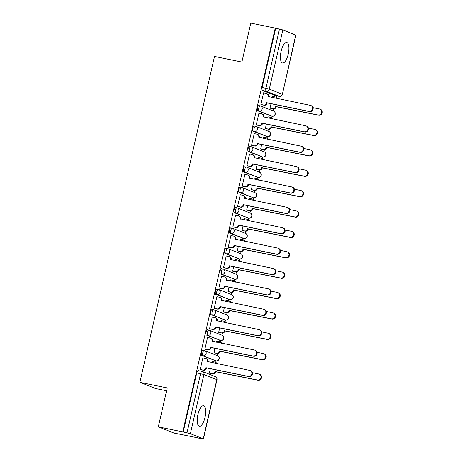 <?xml version="1.0" encoding="UTF-8"?>
<svg xmlns="http://www.w3.org/2000/svg" width="462" height="462" viewBox="0 0 462 462"><rect width="100%" height="100%" fill="white"/><g stroke="black" fill="none" stroke-linecap="round" stroke-linejoin="round"><path stroke-width="0.69" d="M204.169 350.485L202.933 350.231A2.685 0.964 101.6 0 0 202.876 350.213A2.685 0.964 101.6 0 0 201.426 352.483A2.685 0.964 101.6 0 0 201.738 355.457L203.089 355.734A2.685 0.964 -78.4 0 1 202.778 352.76A2.685 0.964 -78.4 0 1 204.227 350.491A2.685 0.964 -78.4 0 1 204.285 350.508A2.685 2.501 111.6 0 1 206.144 353.626A2.685 2.501 -68.4 0 1 203.089 355.734L215.985 360.834A2.685 2.501 -68.4 0 0 217.573 355.723A2.685 2.685 0 0 1 216.043 360.851A2.685 0.964 -78.4 0 1 215.985 360.834L201.738 355.457M208.836 330.099L207.605 329.845A2.685 0.964 101.6 0 0 207.548 329.828A2.685 0.964 101.6 0 0 206.092 332.097A2.685 0.964 101.6 0 0 206.41 335.071L207.756 335.348A2.685 0.964 -78.4 0 1 207.444 332.374A2.685 0.964 -78.4 0 1 208.899 330.105A2.685 0.964 -78.4 0 1 208.957 330.122A2.685 2.501 111.6 0 1 210.811 333.241A2.685 2.501 -68.4 0 1 207.756 335.348L220.651 340.448A2.685 2.501 -68.4 0 0 222.239 335.337A2.685 2.685 0 0 1 223.827 338.6A2.685 2.685 0 0 1 220.715 340.465A2.685 0.964 -78.4 0 1 220.651 340.448L206.41 335.071M213.502 309.713L212.272 309.459A2.685 0.964 101.6 0 0 212.214 309.442A2.685 0.964 101.6 0 0 210.764 311.717A2.685 0.964 101.6 0 0 211.076 314.686L212.428 314.963A2.685 0.964 -78.4 0 1 212.116 311.994A2.685 0.964 -78.4 0 1 213.565 309.719A2.685 0.964 -78.4 0 1 213.623 309.736A2.685 2.501 111.6 0 1 215.477 312.855A2.685 2.501 -68.4 0 1 212.428 314.963L225.323 320.062A2.685 2.501 -68.4 0 0 226.906 314.951A2.685 2.685 0 0 1 228.494 318.214A2.685 2.685 0 0 1 225.381 320.079A2.685 0.964 -78.4 0 1 225.323 320.062L211.076 314.686M218.174 289.327L216.944 289.079A2.685 0.964 101.6 0 0 216.886 289.062A2.685 0.964 101.6 0 0 215.431 291.331A2.685 0.964 101.6 0 0 215.748 294.306L217.094 294.583A2.685 0.964 -78.4 0 1 216.782 291.609A2.685 0.964 -78.4 0 1 218.231 289.339A2.685 0.964 -78.4 0 1 218.295 289.356A2.685 2.501 111.6 0 1 220.149 292.469A2.685 2.501 -68.4 0 1 217.094 294.583L229.989 299.676A2.685 2.501 -68.4 0 0 231.578 294.565A2.685 2.685 0 0 1 233.166 297.834A2.685 2.685 0 0 1 230.047 299.694A2.685 0.964 -78.4 0 1 229.989 299.676L215.748 294.306M222.84 268.942L221.61 268.693A2.685 0.964 101.6 0 0 221.552 268.676A2.685 0.964 101.6 0 0 220.103 270.946A2.685 0.964 101.6 0 0 220.414 273.92L221.766 274.197A2.685 0.964 -78.4 0 1 221.454 271.223A2.685 0.964 -78.4 0 1 222.903 268.953A2.685 0.964 -78.4 0 1 222.961 268.971A2.685 2.501 111.6 0 1 224.815 272.083A2.685 2.501 -68.4 0 1 221.766 274.197L234.661 279.296A2.685 2.501 -68.4 0 0 236.244 274.18A2.685 2.685 0 0 1 237.832 277.448A2.685 2.685 0 0 1 234.719 279.314A2.685 0.964 -78.4 0 1 234.661 279.296L220.414 273.92M227.512 248.562L226.282 248.308A2.685 0.964 101.6 0 0 226.218 248.29A2.685 0.964 101.6 0 0 224.769 250.56A2.685 0.964 101.6 0 0 225.081 253.534L226.432 253.811A2.685 0.964 -78.4 0 1 226.12 250.837A2.685 0.964 -78.4 0 1 227.57 248.568A2.685 0.964 -78.4 0 1 227.627 248.585A2.685 2.501 111.6 0 1 229.487 251.703A2.685 2.501 -68.4 0 1 226.432 253.811L239.328 258.911A2.685 2.501 -68.4 0 0 240.916 253.8A2.685 2.685 0 0 1 239.385 258.928A2.685 0.964 -78.4 0 1 239.328 258.911L225.081 253.534M232.178 228.176L230.948 227.922A2.685 0.964 101.6 0 0 230.89 227.905A2.685 0.964 101.6 0 0 229.441 230.174A2.685 0.964 101.6 0 0 229.753 233.148L231.104 233.425A2.685 0.964 -78.4 0 1 230.786 230.451A2.685 0.964 -78.4 0 1 232.242 228.182A2.685 0.964 -78.4 0 1 232.299 228.199A2.685 2.501 111.6 0 1 234.153 231.318A2.685 2.501 -68.4 0 1 231.104 233.425L244 238.525A2.685 2.501 -68.4 0 0 245.582 233.414A2.685 2.685 0 0 1 247.17 236.677A2.685 2.685 0 0 1 244.057 238.542A2.685 0.964 -78.4 0 1 244 238.525L229.753 233.148M236.85 207.79L235.62 207.536A2.685 0.964 101.6 0 0 235.556 207.519A2.685 0.964 101.6 0 0 234.107 209.794A2.685 0.964 101.6 0 0 234.419 212.763L235.77 213.04A2.685 0.964 -78.4 0 1 235.458 210.071A2.685 0.964 -78.4 0 1 236.908 207.796A2.685 0.964 -78.4 0 1 236.966 207.813A2.685 2.501 111.6 0 1 238.825 210.932A2.685 2.501 -68.4 0 1 235.77 213.04L248.666 218.139A2.685 2.501 -68.4 0 0 250.254 213.028A2.685 2.685 0 0 1 248.723 218.156A2.685 0.964 -78.4 0 1 248.666 218.139L234.419 212.763M241.516 187.405L240.286 187.156A2.685 0.964 101.6 0 0 240.228 187.139A2.685 0.964 101.6 0 0 238.773 189.408A2.685 0.964 101.6 0 0 239.091 192.383L240.436 192.66A2.685 0.964 -78.4 0 1 240.125 189.686A2.685 0.964 -78.4 0 1 241.58 187.416A2.685 0.964 -78.4 0 1 241.638 187.433A2.685 2.501 111.6 0 1 243.491 190.546A2.685 2.501 -68.4 0 1 240.436 192.66L253.332 197.753A2.685 2.501 -68.4 0 0 254.92 192.642A2.685 2.685 0 0 1 256.508 195.911A2.685 2.685 0 0 1 253.395 197.771A2.685 0.964 -78.4 0 1 253.332 197.753L239.091 192.383M246.182 167.025L244.952 166.77A2.685 0.964 101.6 0 0 244.895 166.753A2.685 0.964 101.6 0 0 243.445 169.023A2.685 0.964 101.6 0 0 243.757 171.997L245.108 172.274A2.685 0.964 -78.4 0 1 244.796 169.3A2.685 0.964 -78.4 0 1 246.246 167.03A2.685 0.964 -78.4 0 1 246.304 167.048A2.685 2.501 111.6 0 1 248.163 170.16A2.685 2.501 -68.4 0 1 245.108 172.274L258.004 177.373A2.685 2.501 -68.4 0 0 259.586 172.262A2.685 2.685 0 0 1 261.174 175.525A2.685 2.685 0 0 1 258.062 177.391A2.685 0.964 -78.4 0 1 258.004 177.373L243.757 171.997M250.854 146.639L249.624 146.385A2.685 0.964 101.6 0 0 249.567 146.367A2.685 0.964 101.6 0 0 248.111 148.637A2.685 0.964 101.6 0 0 248.429 151.611L249.775 151.888A2.685 0.964 -78.4 0 1 249.463 148.914A2.685 0.964 -78.4 0 1 250.912 146.645A2.685 0.964 -78.4 0 1 250.976 146.662A2.685 2.501 111.6 0 1 252.83 149.78A2.685 2.501 -68.4 0 1 249.775 151.888L262.67 156.988A2.685 2.501 -68.4 0 0 264.258 151.877A2.685 2.685 0 0 1 265.846 155.14A2.685 2.685 0 0 1 262.728 157.005A2.685 0.964 -78.4 0 1 262.67 156.988L248.429 151.611M255.521 126.253L254.291 125.999A2.685 0.964 101.6 0 0 254.233 125.982A2.685 0.964 101.6 0 0 252.783 128.251A2.685 0.964 101.6 0 0 253.095 131.225L254.447 131.503A2.685 0.964 -78.4 0 1 254.135 128.528A2.685 0.964 -78.4 0 1 255.584 126.259A2.685 0.964 -78.4 0 1 255.642 126.276A2.685 2.501 111.6 0 1 257.496 129.395A2.685 2.501 -68.4 0 1 254.447 131.503L267.342 136.602A2.685 2.501 -68.4 0 0 268.924 131.491A2.685 2.685 0 0 1 270.513 134.754A2.685 2.685 0 0 1 267.4 136.619A2.685 0.964 -78.4 0 1 267.342 136.602L253.095 131.225M260.193 105.867L258.963 105.613A2.685 0.964 101.6 0 0 258.899 105.596A2.685 0.964 101.6 0 0 257.45 107.871A2.685 0.964 101.6 0 0 257.761 110.84L259.113 111.117A2.685 0.964 -78.4 0 1 258.801 108.148A2.685 0.964 -78.4 0 1 260.25 105.873A2.685 0.964 -78.4 0 1 260.308 105.89A2.685 2.501 111.6 0 1 262.168 109.009A2.685 2.501 -68.4 0 1 259.113 111.117L272.008 116.216A2.685 2.501 -68.4 0 0 273.596 111.105A2.685 2.685 0 0 1 275.185 114.368A2.685 2.685 0 0 1 272.066 116.233A2.685 0.964 -78.4 0 1 272.008 116.216L257.761 110.84M288.213 54.141A10.476 3.771 101.6 0 0 286.763 42.475A10.476 3.771 101.6 0 0 281.104 51.334A10.476 3.771 101.6 0 0 282.553 62.999A10.476 3.771 101.6 0 0 288.213 54.141M205.013 417.405A10.476 3.771 101.6 0 0 203.563 405.74A10.476 3.771 101.6 0 0 197.903 414.599A10.476 3.771 101.6 0 0 199.353 426.264A10.476 3.771 101.6 0 0 205.013 417.405M158.322 426.871L167.244 387.93L139.876 382.317L214.512 56.428L241.88 62.041L250.797 23.1L275.219 28.113L182.744 431.883L158.322 426.871L173.955 433.05L198.394 437.976M212.687 375.554L213.069 373.897M215.708 362.375L216.06 360.851M217.261 355.596L217.741 353.511M220.374 341.996L220.726 340.465A2.685 0.964 -78.4 0 0 220.796 340.471M221.927 335.216L222.407 333.125M225.046 321.61L225.392 320.085M226.599 314.83L227.079 312.739M229.712 301.224L230.064 299.699M231.266 294.444L231.745 292.354M234.384 280.838L234.731 279.314A2.685 0.964 -78.4 0 0 234.8 279.319M235.938 274.058L236.411 271.974M239.05 260.452L239.403 258.928M240.604 253.673L241.083 251.588M243.722 240.073L244.069 238.542M245.276 233.293L245.749 231.202M248.389 219.687L248.741 218.162A2.685 0.964 -78.4 0 0 248.804 218.162M249.942 212.907L250.421 210.816M253.055 199.301L253.407 197.776A2.685 0.964 -78.4 0 0 253.476 197.782M254.608 192.521L255.088 190.431M257.727 178.915L258.073 177.391M259.28 172.135L259.76 170.051M262.393 158.53L262.745 157.005A2.685 0.964 -78.4 0 0 262.814 157.011M263.946 151.75L264.426 149.665M267.065 138.15L267.411 136.619A2.685 0.964 -78.4 0 0 267.481 136.625M268.618 131.37L269.092 129.279M271.731 117.764L272.083 116.239M273.285 110.984L273.764 108.893M276.403 97.378L276.75 95.853M166.591 390.771L155.503 388.496L139.876 382.317M198.377 438.063L203.268 438.802L190.373 433.708L187.006 432.842L200.56 373.648A2.685 0.964 -78.4 0 1 202.015 371.379A2.685 0.964 -78.4 0 1 202.073 371.396A2.685 2.501 -68.4 0 1 202.46 371.512A2.685 2.685 0 0 0 202.015 371.379L198.21 370.599A2.685 0.964 -78.4 0 1 198.267 370.616L201.952 371.373M182.744 431.883L187.006 432.842M275.45 95.582A2.685 0.964 -78.4 0 1 275.387 95.57A2.685 0.964 -78.4 0 1 275.329 95.553L262.433 90.46L266.239 91.239A2.685 0.964 -78.4 0 1 265.921 88.265L279.481 29.071L282.848 29.932L295.905 35.129L282.351 94.323L295.744 35.031M279.481 29.071L275.219 28.113M263.998 92.931L263.594 92.77L260.897 104.528L261.602 104.724M271.021 103.719L270.01 108.131L270.715 108.327M268.445 116.915L268.035 116.759L267.758 117.983M259.326 113.311L258.922 113.155L256.231 124.913L256.93 125.11M266.355 124.105L265.344 128.517L266.043 128.713M263.773 137.301L263.369 137.139L263.086 138.369M254.66 133.697L254.256 133.535L251.559 145.299L252.264 145.495M261.688 144.485L260.678 148.903L261.377 149.099M259.107 157.686L258.703 157.525L258.42 158.755M249.994 154.083L249.584 153.921L246.893 165.685L247.592 165.881M257.016 164.87L256.006 169.288L256.705 169.485M254.435 178.072L254.031 177.91L253.748 179.141M245.322 174.469L244.918 174.307L242.227 186.071L242.925 186.267M252.35 185.256L251.34 189.668L252.038 189.865M249.769 198.452L249.365 198.296L249.082 199.52M240.656 194.854L240.252 194.693L237.555 206.45L238.253 206.647M247.678 205.642L246.668 210.054L247.372 210.25M245.097 218.838L244.693 218.676L244.415 219.906M235.984 215.234L235.58 215.078L232.888 226.836L233.587 227.033M243.012 226.028L242.001 230.44L242.7 230.636M240.431 239.224L240.026 239.062L239.743 240.292M231.318 235.62L230.913 235.458L228.216 247.222L228.921 247.418M238.34 246.408L237.329 250.826L238.034 251.022M235.764 259.609L235.354 259.448L235.077 260.678M226.646 256.006L226.241 255.844L223.55 267.608L224.249 267.804M233.674 266.793L232.663 271.211L233.362 271.408M231.092 279.995L230.688 279.833L230.405 281.063M221.979 276.392L221.575 276.23L218.878 287.988L219.583 288.19M229.008 287.179L227.997 291.591L228.696 291.788M226.426 300.375L226.016 300.219L225.739 301.443M217.313 296.777L216.903 296.616L214.212 308.373L214.911 308.57M224.336 307.565L223.325 311.977L224.024 312.173M221.754 320.761L221.35 320.599L221.067 321.829M212.641 317.157L212.237 317.001L209.546 328.759L210.245 328.956M219.669 327.951L218.659 332.363L219.358 332.559M217.088 341.147L216.684 340.985L216.401 342.215M207.975 337.543L207.571 337.381L204.874 349.145L205.573 349.341M214.997 348.331L213.987 352.749L214.691 352.945M212.416 361.532L212.012 361.371L211.735 362.601M203.303 357.929L202.899 357.767L200.208 369.531L200.906 369.727M273.111 96.529L272.707 96.373L272.424 97.597M210.331 368.716L209.321 373.134L210.019 373.331M183.2 432.062L196.76 372.869A2.685 0.964 -78.4 0 1 198.21 370.599M275.675 28.292L262.121 87.485A2.685 0.964 101.6 0 0 262.433 90.46M260.915 104.47L263.536 105.013A2.685 2.501 -68.4 0 0 266.591 102.899L267.18 103.136A2.685 2.501 111.6 0 1 264.131 105.244L261.174 104.637M266.638 102.703L308.974 111.388A3.09 2.876 -68.4 0 0 310.799 105.515A3.09 2.876 -68.4 0 0 310.349 105.382L268.058 96.5A2.685 2.501 -68.4 0 0 266.591 93.497L267.18 93.728A2.685 2.501 111.6 0 1 268.647 96.731L268.63 96.818M310.799 105.515L311.388 105.746A3.09 2.876 111.6 0 1 309.569 111.625L267.227 102.939M266.591 93.497A2.685 2.501 -68.4 0 0 266.199 93.382L263.577 92.845M270.027 108.073L272.649 108.61A2.685 2.501 -68.4 0 0 275.704 106.503L318.087 114.992A3.09 2.876 -68.4 0 0 319.912 109.119A3.09 2.876 -68.4 0 0 319.467 108.98L313.057 107.669M277.084 98.556A2.685 2.501 -68.4 0 0 275.312 96.985L272.69 96.442M275.704 97.101L276.293 97.332A2.685 2.501 111.6 0 1 277.633 98.666M319.912 109.119L320.507 109.35A3.09 2.876 111.6 0 1 318.682 115.229L276.293 106.739A2.685 2.501 111.6 0 1 273.244 108.847L272.649 108.61M270.293 108.241L273.244 108.847M276.34 106.543L275.75 106.306M256.243 124.855L258.87 125.393A2.685 2.501 -68.4 0 0 261.919 123.285L262.514 123.521A2.685 2.501 111.6 0 1 259.459 125.629L256.508 125.023M261.966 123.088L304.308 131.774A3.09 2.876 -68.4 0 0 306.127 125.895A3.09 2.876 -68.4 0 0 305.682 125.762L263.386 116.88A2.685 2.501 -68.4 0 0 261.919 113.883L262.514 114.114A2.685 2.501 111.6 0 1 263.981 117.117L263.958 117.204M306.127 125.895L306.722 126.132A3.09 2.876 111.6 0 1 304.897 132.011L262.56 123.325M261.919 113.883A2.685 2.501 -68.4 0 0 261.532 113.767L258.905 113.225M251.576 145.241L254.198 145.778A2.685 2.501 -68.4 0 0 257.253 143.67L257.842 143.901A2.685 2.501 111.6 0 1 254.793 146.015L251.842 145.409M257.299 143.474L299.636 152.16A3.09 2.876 -68.4 0 0 301.461 146.281A3.09 2.876 -68.4 0 0 301.016 146.148L258.72 137.266A2.685 2.501 -68.4 0 0 257.253 134.269L257.842 134.5A2.685 2.501 111.6 0 1 259.309 137.503L259.292 137.589M301.461 146.281L302.056 146.518A3.09 2.876 111.6 0 1 300.231 152.396L257.888 143.711M257.253 134.269A2.685 2.501 -68.4 0 0 256.86 134.147L254.239 133.61M265.355 128.459L267.983 128.996A2.685 2.501 -68.4 0 0 271.032 126.888L313.421 135.378A3.09 2.876 -68.4 0 0 315.246 129.499A3.09 2.876 -68.4 0 0 314.795 129.366L308.391 128.055M272.418 118.942A2.685 2.501 -68.4 0 0 270.645 117.365L268.018 116.828M271.032 117.487L271.627 117.718A2.685 2.501 111.6 0 1 272.961 119.052M315.246 129.499L315.835 129.735A3.09 2.876 111.6 0 1 314.01 135.614L271.627 127.119A2.685 2.501 111.6 0 1 268.572 129.233L267.983 128.996M265.621 128.627L268.572 129.233M271.673 126.929L271.079 126.692M260.689 148.845L263.311 149.382A2.685 2.501 -68.4 0 0 266.366 147.274L308.749 155.763A3.09 2.876 -68.4 0 0 310.574 149.884A3.09 2.876 -68.4 0 0 310.129 149.752L303.719 148.435M267.746 139.328A2.685 2.501 -68.4 0 0 265.979 137.751L263.352 137.214M266.366 137.867L266.955 138.103A2.685 2.501 111.6 0 1 268.295 139.437M310.574 149.884L311.169 150.121A3.09 2.876 111.6 0 1 309.344 155.994L266.961 147.505A2.685 2.501 111.6 0 1 263.906 149.619L263.311 149.382M260.955 149.012L263.906 149.619M267.001 147.309L266.412 147.078M246.904 165.627L249.532 166.164A2.685 2.501 -68.4 0 0 252.581 164.056L253.176 164.287A2.685 2.501 111.6 0 1 250.121 166.401L247.17 165.794M252.627 163.86L294.97 172.545A3.09 2.876 -68.4 0 0 296.795 166.667A3.09 2.876 -68.4 0 0 296.344 166.534L254.048 157.652A2.685 2.501 -68.4 0 0 252.581 154.649L253.176 154.886A2.685 2.501 111.6 0 1 254.643 157.888L254.62 157.975M296.795 166.667L297.384 166.903A3.09 2.876 111.6 0 1 295.559 172.776L253.222 164.091M252.581 154.649A2.685 2.501 -68.4 0 0 252.194 154.533L249.572 153.996M242.238 186.013L244.86 186.55A2.685 2.501 -68.4 0 0 247.915 184.442L248.51 184.673A2.685 2.501 111.6 0 1 245.455 186.781L242.504 186.18M247.961 184.246L290.298 192.931A3.09 2.876 -68.4 0 0 292.123 187.052A3.09 2.876 -68.4 0 0 291.678 186.919L249.382 178.037A2.685 2.501 -68.4 0 0 247.915 175.034L248.504 175.271A2.685 2.501 111.6 0 1 249.977 178.268L249.954 178.361M292.123 187.052L292.717 187.283A3.09 2.876 111.6 0 1 290.893 193.162L248.55 184.477M247.915 175.034A2.685 2.501 -68.4 0 0 247.528 174.919L244.9 174.382M237.566 206.393L240.194 206.936A2.685 2.501 -68.4 0 0 243.249 204.822L243.838 205.059A2.685 2.501 111.6 0 1 240.783 207.167L237.832 206.56M243.289 204.626L285.632 213.311A3.09 2.876 -68.4 0 0 287.456 207.438A3.09 2.876 -68.4 0 0 287.006 207.305L244.716 198.423A2.685 2.501 -68.4 0 0 243.243 195.42L243.838 195.651A2.685 2.501 111.6 0 1 245.305 198.654L245.287 198.741M287.456 207.438L288.045 207.669A3.09 2.876 111.6 0 1 286.221 213.548L243.884 204.862M243.243 195.42A2.685 2.501 -68.4 0 0 242.856 195.305L240.234 194.768M256.017 169.231L258.645 169.768A2.685 2.501 -68.4 0 0 261.7 167.66L304.083 176.149A3.09 2.876 -68.4 0 0 305.908 170.27A3.09 2.876 -68.4 0 0 305.457 170.137L299.053 168.821M263.08 159.708A2.685 2.501 -68.4 0 0 261.307 158.137L258.685 157.6M261.694 158.252L262.289 158.489A2.685 2.501 111.6 0 1 263.623 159.823M305.908 170.27L306.497 170.501A3.09 2.876 111.6 0 1 304.672 176.38L262.289 167.891A2.685 2.501 111.6 0 1 259.234 169.999L258.645 169.768M256.283 169.398L259.234 169.999M262.335 167.694L261.74 167.463M251.351 189.611L253.973 190.153A2.685 2.501 -68.4 0 0 257.028 188.04L299.411 196.529A3.09 2.876 -68.4 0 0 301.236 190.656A3.09 2.876 -68.4 0 0 300.791 190.523L294.381 189.206M258.408 180.093A2.685 2.501 -68.4 0 0 256.641 178.523L254.013 177.986M257.028 178.638L257.623 178.869A2.685 2.501 111.6 0 1 258.957 180.203M301.236 190.656L301.83 190.887A3.09 2.876 111.6 0 1 300.005 196.766L257.623 188.277A2.685 2.501 111.6 0 1 254.568 190.384L253.973 190.153M251.617 189.778L254.568 190.384M257.663 188.08L257.074 187.843M246.685 209.996L249.307 210.533A2.685 2.501 -68.4 0 0 252.362 208.426L294.744 216.915A3.09 2.876 -68.4 0 0 296.569 211.036A3.09 2.876 -68.4 0 0 296.119 210.903L289.714 209.592M253.742 200.479A2.685 2.501 -68.4 0 0 251.969 198.908L249.347 198.365M252.362 199.024L252.951 199.255A2.685 2.501 111.6 0 1 254.285 200.589M296.569 211.036L297.158 211.273A3.09 2.876 111.6 0 1 295.339 217.152L252.951 208.662A2.685 2.501 111.6 0 1 249.902 210.77L249.307 210.533M246.945 210.164L249.902 210.77M252.997 208.466L252.402 208.229M232.9 226.778L235.522 227.316A2.685 2.501 -68.4 0 0 238.577 225.208L239.172 225.444A2.685 2.501 111.6 0 1 236.117 227.552L233.166 226.946M238.623 225.011L280.96 233.697A3.09 2.876 -68.4 0 0 282.784 227.818A3.09 2.876 -68.4 0 0 282.34 227.685L240.044 218.803A2.685 2.501 -68.4 0 0 238.577 215.806L239.172 216.037A2.685 2.501 111.6 0 1 240.638 219.04L240.615 219.127M282.784 227.818L283.379 228.055A3.09 2.876 111.6 0 1 281.554 233.934L239.212 225.248M238.577 215.806A2.685 2.501 -68.4 0 0 238.19 215.69L235.562 215.148M242.013 230.382L244.641 230.919A2.685 2.501 -68.4 0 0 247.69 228.811L290.078 237.301A3.09 2.876 -68.4 0 0 291.897 231.422A3.09 2.876 -68.4 0 0 291.453 231.289L285.042 229.978M249.076 220.865A2.685 2.501 -68.4 0 0 247.303 219.288L244.675 218.751M247.69 219.41L248.285 219.641A2.685 2.501 111.6 0 1 249.619 220.975M291.897 231.422L292.492 231.658A3.09 2.876 111.6 0 1 290.667 237.537L248.285 229.042A2.685 2.501 111.6 0 1 245.23 231.156L244.641 230.919M242.279 230.55L245.23 231.156M248.331 228.852L247.736 228.615M228.234 247.164L230.856 247.701A2.685 2.501 -68.4 0 0 233.911 245.593L234.5 245.824A2.685 2.501 111.6 0 1 231.45 247.938L228.494 247.332M233.951 245.397L276.293 254.083A3.09 2.876 -68.4 0 0 278.118 248.204A3.09 2.876 -68.4 0 0 277.668 248.071L235.377 239.189A2.685 2.501 -68.4 0 0 233.911 236.186L234.5 236.423A2.685 2.501 111.6 0 1 235.967 239.426L235.949 239.512M278.118 248.204L278.707 248.44A3.09 2.876 111.6 0 1 276.888 254.319L234.546 245.634M233.911 236.186A2.685 2.501 -68.4 0 0 233.518 236.07L230.896 235.533M237.347 250.768L239.969 251.305A2.685 2.501 -68.4 0 0 243.024 249.197L285.406 257.686A3.09 2.876 -68.4 0 0 287.231 251.807A3.09 2.876 -68.4 0 0 286.781 251.675L280.376 250.358M244.404 241.245A2.685 2.501 -68.4 0 0 242.631 239.674L240.009 239.137M243.024 239.79L243.613 240.026A2.685 2.501 111.6 0 1 244.952 241.36M287.231 251.807L287.82 252.044A3.09 2.876 111.6 0 1 286.001 257.917L243.613 249.428A2.685 2.501 111.6 0 1 240.563 251.542L239.969 251.305M237.612 250.935L240.563 251.542M243.659 249.232L243.07 249.001M223.562 267.55L226.189 268.087A2.685 2.501 -68.4 0 0 229.239 265.979L229.833 266.21A2.685 2.501 111.6 0 1 226.778 268.324L223.827 267.717M229.285 265.783L271.627 274.468A3.09 2.876 -68.4 0 0 273.446 268.589A3.09 2.876 -68.4 0 0 273.002 268.457L230.705 259.575A2.685 2.501 -68.4 0 0 229.239 256.572L229.833 256.808A2.685 2.501 111.6 0 1 231.3 259.811L231.277 259.898M273.446 268.589L274.041 268.826A3.09 2.876 111.6 0 1 272.216 274.699L229.88 266.014M229.239 256.572A2.685 2.501 -68.4 0 0 228.852 256.456L226.224 255.919M232.675 271.154L235.302 271.691A2.685 2.501 -68.4 0 0 238.352 269.583L280.74 278.072A3.09 2.876 -68.4 0 0 282.559 272.193A3.09 2.876 -68.4 0 0 282.115 272.06L275.71 270.744M239.738 261.631A2.685 2.501 -68.4 0 0 237.965 260.06L235.337 259.523M238.352 260.175L238.946 260.412A2.685 2.501 111.6 0 1 240.28 261.746M282.559 272.193L283.154 272.424A3.09 2.876 111.6 0 1 281.329 278.303L238.946 269.814A2.685 2.501 111.6 0 1 235.891 271.922L235.302 271.691M232.94 271.321L235.891 271.922M238.993 269.617L238.398 269.386M218.896 287.936L221.517 288.473A2.685 2.501 -68.4 0 0 224.572 286.365L225.161 286.596A2.685 2.501 111.6 0 1 222.112 288.704L219.161 288.103M224.619 286.169L266.955 294.854A3.09 2.876 -68.4 0 0 268.78 288.975A3.09 2.876 -68.4 0 0 268.335 288.842L226.039 279.96A2.685 2.501 -68.4 0 0 224.572 276.957L225.161 277.194A2.685 2.501 111.6 0 1 226.628 280.191L226.611 280.284M268.78 288.975L269.375 289.206A3.09 2.876 111.6 0 1 267.55 295.085L225.208 286.4M224.572 276.957A2.685 2.501 -68.4 0 0 224.18 276.842L221.558 276.305M228.009 291.534L230.63 292.076A2.685 2.501 -68.4 0 0 233.685 289.963L276.068 298.452A3.09 2.876 -68.4 0 0 277.893 292.579A3.09 2.876 -68.4 0 0 277.448 292.446L271.038 291.129M235.066 282.016A2.685 2.501 -68.4 0 0 233.293 280.446L230.671 279.908M233.685 280.561L234.274 280.792A2.685 2.501 111.6 0 1 235.614 282.126M277.893 292.579L278.488 292.81A3.09 2.876 111.6 0 1 276.663 298.689L234.28 290.2A2.685 2.501 111.6 0 1 231.225 292.307L230.63 292.076M228.274 291.701L231.225 292.307M234.321 290.003L233.732 289.766M214.224 308.316L216.851 308.859A2.685 2.501 -68.4 0 0 219.9 306.745L220.495 306.982A2.685 2.501 111.6 0 1 217.44 309.09L214.489 308.483M219.947 306.549L262.289 315.234A3.09 2.876 -68.4 0 0 264.114 309.361A3.09 2.876 -68.4 0 0 263.663 309.228L221.367 300.346A2.685 2.501 -68.4 0 0 219.9 297.343L220.495 297.574A2.685 2.501 111.6 0 1 221.962 300.577L221.939 300.664M264.114 309.361L264.703 309.592A3.09 2.876 111.6 0 1 262.878 315.471L220.541 306.785M219.9 297.343A2.685 2.501 -68.4 0 0 219.514 297.228L216.886 296.691M223.337 311.919L225.964 312.456A2.685 2.501 -68.4 0 0 229.019 310.349L271.402 318.838A3.09 2.876 -68.4 0 0 273.227 312.959A3.09 2.876 -68.4 0 0 272.776 312.826L266.372 311.515M230.399 302.402A2.685 2.501 -68.4 0 0 228.626 300.831L226.005 300.288M229.013 300.947L229.608 301.178A2.685 2.501 111.6 0 1 230.942 302.512M273.227 312.959L273.816 313.196A3.09 2.876 111.6 0 1 271.991 319.075L229.608 310.585A2.685 2.501 111.6 0 1 226.553 312.693L225.964 312.456M223.602 312.087L226.553 312.693M229.654 310.389L229.06 310.152M209.557 328.701L212.179 329.239A2.685 2.501 -68.4 0 0 215.234 327.131L215.829 327.367A2.685 2.501 111.6 0 1 212.774 329.475L209.823 328.869M215.28 326.934L257.617 335.62A3.09 2.876 -68.4 0 0 259.442 329.741A3.09 2.876 -68.4 0 0 258.997 329.608L216.701 320.726A2.685 2.501 -68.4 0 0 215.234 317.729L215.823 317.96A2.685 2.501 111.6 0 1 217.29 320.963L217.273 321.05M259.442 329.741L260.037 329.978A3.09 2.876 111.6 0 1 258.212 335.857L215.87 327.171M215.234 317.729A2.685 2.501 -68.4 0 0 214.847 317.613L212.22 317.071M218.67 332.305L221.292 332.842A2.685 2.501 -68.4 0 0 224.347 330.734L266.73 339.224A3.09 2.876 -68.4 0 0 268.555 333.345A3.09 2.876 -68.4 0 0 268.11 333.212L261.7 331.901M225.727 322.788A2.685 2.501 -68.4 0 0 223.96 321.211L221.333 320.674M224.347 321.333L224.942 321.564A2.685 2.501 111.6 0 1 226.276 322.898M268.555 333.345L269.15 333.581A3.09 2.876 111.6 0 1 267.325 339.46L224.942 330.965A2.685 2.501 111.6 0 1 221.887 333.079L221.292 332.842M218.936 332.473L221.887 333.079M224.982 330.775L224.393 330.538M204.885 349.087L207.513 349.624A2.685 2.501 -68.4 0 0 210.568 347.516L211.157 347.747A2.685 2.501 111.6 0 1 208.102 349.861L205.151 349.255M210.608 347.32L252.951 356.006A3.09 2.876 -68.4 0 0 254.776 350.127A3.09 2.876 -68.4 0 0 254.325 349.994L212.029 341.112A2.685 2.501 -68.4 0 0 210.562 338.109L211.157 338.346A2.685 2.501 111.6 0 1 212.624 341.349L212.607 341.435M254.776 350.127L255.365 350.363A3.09 2.876 111.6 0 1 253.54 356.242L211.203 347.557M210.562 338.109A2.685 2.501 -68.4 0 0 210.175 337.993L207.553 337.456M213.998 352.691L216.626 353.228A2.685 2.501 -68.4 0 0 219.681 351.12L262.064 359.609A3.09 2.876 -68.4 0 0 263.889 353.73A3.09 2.876 -68.4 0 0 263.438 353.597L257.034 352.281M221.061 343.168A2.685 2.501 -68.4 0 0 219.288 341.597L216.666 341.06M219.681 341.713L220.27 341.949A2.685 2.501 111.6 0 1 221.604 343.283M263.889 353.73L264.478 353.967A3.09 2.876 111.6 0 1 262.659 359.84L220.27 351.351A2.685 2.501 111.6 0 1 217.221 353.465L216.626 353.228M214.264 352.858L217.221 353.465M220.316 351.155L219.721 350.924M200.219 369.473L202.841 370.01A2.685 2.501 -68.4 0 0 205.896 367.902L206.491 368.133A2.685 2.501 111.6 0 1 203.436 370.247L200.485 369.64M205.942 367.706L248.279 376.391A3.09 2.876 -68.4 0 0 250.104 370.512A3.09 2.876 -68.4 0 0 249.659 370.38L207.363 361.498A2.685 2.501 -68.4 0 0 205.896 358.495L206.491 358.731A2.685 2.501 111.6 0 1 207.958 361.734L207.935 361.821M250.104 370.512L250.699 370.749A3.09 2.876 111.6 0 1 248.874 376.622L206.531 367.937M205.896 358.495A2.685 2.501 -68.4 0 0 205.509 358.379L202.882 357.842M209.332 373.077L211.96 373.614A2.685 2.501 -68.4 0 0 215.009 371.506L257.398 379.995A3.09 2.876 -68.4 0 0 259.217 374.116A3.09 2.876 -68.4 0 0 258.772 373.983L252.362 372.667M216.395 363.554A2.685 2.501 -68.4 0 0 214.622 361.983L211.994 361.446M215.009 362.098L215.604 362.335A2.685 2.501 111.6 0 1 216.938 363.669M259.217 374.116L259.811 374.347A3.09 2.876 111.6 0 1 257.987 380.226L215.604 371.737A2.685 2.501 111.6 0 1 212.549 373.845L211.96 373.614M209.598 373.244L212.549 373.845M215.65 371.54L215.055 371.309M203.268 438.802L216.822 379.608L203.927 374.515L190.373 433.708M275.329 95.553L279.135 96.339L266.239 91.239A2.685 2.501 111.6 0 0 269.288 89.126L282.184 94.225A2.685 2.501 111.6 0 1 279.135 96.339A2.685 0.964 -78.4 0 0 279.192 96.356A2.685 2.685 0 0 0 282.351 94.323M282.848 29.932L269.288 89.126L262.121 87.485M272.153 116.239A2.685 0.964 -78.4 0 1 272.066 116.233L270.72 115.956M258.142 177.396A2.685 0.964 -78.4 0 1 258.062 177.391L256.71 177.113M244.138 238.548A2.685 0.964 -78.4 0 1 244.057 238.542L242.706 238.265M239.472 258.934A2.685 0.964 -78.4 0 1 239.385 258.928L238.04 258.651M230.134 299.705A2.685 0.964 -78.4 0 1 230.047 299.694L228.702 299.416M225.462 320.085A2.685 0.964 -78.4 0 1 225.381 320.079L224.03 319.802M216.124 360.857A2.685 0.964 -78.4 0 1 216.043 360.851L214.691 360.574M279.273 96.362A2.685 0.964 -78.4 0 1 279.192 96.356L275.387 95.57M196.76 372.869L203.927 374.515A2.685 2.501 -68.4 0 0 202.46 371.512L215.356 376.611A2.685 2.501 -68.4 0 1 216.822 379.608L216.99 379.706A2.685 2.685 0 0 0 215.356 376.611M266.591 102.899L267.18 103.136M263.536 105.013L264.131 105.244M268.058 96.5L268.647 96.731M308.974 111.388L309.569 111.625M276.293 106.739L275.704 106.503M318.682 115.229L318.087 114.992M261.919 123.285L262.514 123.521M258.87 125.393L259.459 125.629M263.386 116.88L263.981 117.117M304.308 131.774L304.897 132.011M257.253 143.67L257.842 143.901M254.198 145.778L254.793 146.015M258.72 137.266L259.309 137.503M299.636 152.16L300.231 152.396M271.627 127.119L271.032 126.888M314.01 135.614L313.421 135.378M266.961 147.505L266.366 147.274M309.344 155.994L308.749 155.763M252.581 164.056L253.176 164.287M249.532 166.164L250.121 166.401M254.048 157.652L254.643 157.888M294.97 172.545L295.559 172.776M247.915 184.442L248.51 184.673M244.86 186.55L245.455 186.781M249.382 178.037L249.977 178.268M290.298 192.931L290.893 193.162M243.249 204.822L243.838 205.059M240.194 206.936L240.783 207.167M244.716 198.423L245.305 198.654M285.632 213.311L286.221 213.548M262.289 167.891L261.7 167.66M304.672 176.38L304.083 176.149M257.623 188.277L257.028 188.04M300.005 196.766L299.411 196.529M252.951 208.662L252.362 208.426M295.339 217.152L294.744 216.915M238.577 225.208L239.172 225.444M235.522 227.316L236.117 227.552M240.044 218.803L240.638 219.04M280.96 233.697L281.554 233.934M248.285 229.042L247.69 228.811M290.667 237.537L290.078 237.301M233.911 245.593L234.5 245.824M230.856 247.701L231.45 247.938M235.377 239.189L235.967 239.426M276.293 254.083L276.888 254.319M243.613 249.428L243.024 249.197M286.001 257.917L285.406 257.686M229.239 265.979L229.833 266.21M226.189 268.087L226.778 268.324M230.705 259.575L231.3 259.811M271.627 274.468L272.216 274.699M238.946 269.814L238.352 269.583M281.329 278.303L280.74 278.072M224.572 286.365L225.161 286.596M221.517 288.473L222.112 288.704M226.039 279.96L226.628 280.191M266.955 294.854L267.55 295.085M234.28 290.2L233.685 289.963M276.663 298.689L276.068 298.452M219.9 306.745L220.495 306.982M216.851 308.859L217.44 309.09M221.367 300.346L221.962 300.577M262.289 315.234L262.878 315.471M229.608 310.585L229.019 310.349M271.991 319.075L271.402 318.838M215.234 327.131L215.829 327.367M212.179 329.239L212.774 329.475M216.701 320.726L217.29 320.963M257.617 335.62L258.212 335.857M224.942 330.965L224.347 330.734M267.325 339.46L266.73 339.224M210.568 347.516L211.157 347.747M207.513 349.624L208.102 349.861M212.029 341.112L212.624 341.349M252.951 356.006L253.54 356.242M220.27 351.351L219.681 351.12M262.659 359.84L262.064 359.609M205.896 367.902L206.491 368.133M202.841 370.01L203.436 370.247M207.363 361.498L207.958 361.734M248.279 376.391L248.874 376.622M215.604 371.737L215.009 371.506M257.987 380.226L257.398 379.995M202.876 350.213L204.227 350.491A2.685 2.685 0 0 1 204.678 350.623L217.573 355.723M207.548 329.828L208.899 330.105A2.685 2.685 0 0 1 209.344 330.238L222.239 335.337M212.214 309.442L213.565 309.719A2.685 2.685 0 0 1 214.01 309.852L226.906 314.951M216.886 289.062L218.231 289.339A2.685 2.685 0 0 1 218.682 289.472L231.578 294.565M221.552 268.676L222.903 268.953A2.685 2.685 0 0 1 223.348 269.086L236.244 274.18M226.218 248.29L227.57 248.568A2.685 2.685 0 0 1 228.02 248.7L240.916 253.8M230.89 227.905L232.242 228.182A2.685 2.685 0 0 1 232.686 228.315L245.582 233.414M235.556 207.519L236.908 207.796A2.685 2.685 0 0 1 237.358 207.929L250.254 213.028M240.228 187.139L241.58 187.416A2.685 2.685 0 0 1 242.024 187.549L254.92 192.642M244.895 166.753L246.246 167.03A2.685 2.685 0 0 1 246.691 167.163L259.586 172.262M249.567 146.367L250.912 146.645A2.685 2.685 0 0 1 251.363 146.777L264.258 151.877M254.233 125.982L255.584 126.259A2.685 2.685 0 0 1 256.029 126.392L268.924 131.491M258.899 105.596L260.25 105.873A2.685 2.685 0 0 1 260.701 106.006L273.596 111.105M266.048 136.342L267.4 136.619M261.382 156.728L262.728 157.005M252.044 197.493L253.395 197.771M247.372 217.879L248.723 218.156M233.368 279.036L234.719 279.314M219.363 340.188L220.715 340.465M203.43 438.9L216.99 379.706"/></g></svg>

